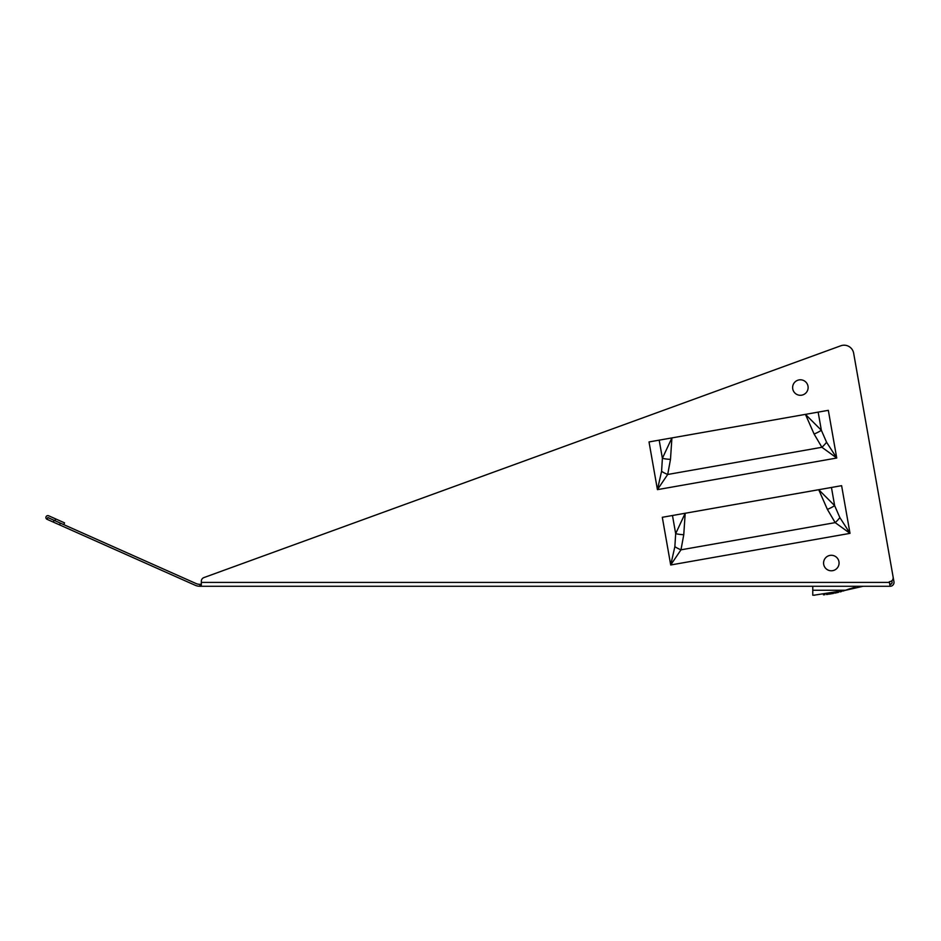 <?xml version="1.0" encoding="UTF-8"?>
<svg xmlns="http://www.w3.org/2000/svg" width="941" height="941" viewBox="0 0 941 941"><rect width="100%" height="100%" fill="white"/><g stroke="black" fill="none" stroke-linecap="round" stroke-linejoin="round"><path stroke-width="1.41" d="M201.327 584.337L199.927 584.337A9.681 9.681 0 0 1 195.987 583.502L60.353 523.114L59.565 524.878L47.05 519.314A1.941 1.941 0 0 1 46.074 516.75A1.941 1.941 0 0 1 48.626 515.774L64.553 522.867L63.765 524.631M201.327 581.244L201.327 582.408L889.386 582.408L889.292 581.738C892.009 581.385 893.303 579.868 893.15 577.186L853.652 353.204A9.681 9.681 0 0 0 840.807 345.782L203.879 577.598A3.87 3.87 0 0 0 201.327 581.244L201.327 586.278L199.927 586.278L199.927 584.337M201.327 586.278L890.139 586.278L889.386 582.408L890.139 586.278A3.87 3.87 0 0 0 893.95 581.726L880.294 504.258M800.368 395.291A7.751 7.751 0 0 0 808.119 387.539A7.751 7.751 0 0 0 800.368 379.799A7.751 7.751 0 0 0 792.628 387.539A7.751 7.751 0 0 0 800.368 395.291M839.066 563.036A7.751 7.751 0 0 1 831.315 570.787A7.751 7.751 0 0 1 823.575 563.036A7.751 7.751 0 0 1 831.315 555.284A7.751 7.751 0 0 1 839.066 563.036M826.574 442.246A11.621 3.446 134.4 0 1 821.905 447.281L667.698 474.476A11.621 3.446 25.6 0 1 661.582 471.335L657.43 489.638L649.019 441.941L805.437 414.369L814.118 434.06L821.905 447.281L836.737 458.02L828.327 410.335L818.152 412.123L821.364 430.284L826.574 442.246L836.737 458.02L657.43 489.638L667.698 474.476L670.486 459.384L671.909 437.906L662.393 458.314A11.621 2.4 3.5 0 0 670.486 459.384M661.582 471.335L662.393 458.314L659.182 440.153M818.152 412.123L805.437 414.369L821.364 430.284A11.621 2.4 156.5 0 1 814.118 434.06M831.444 487.473L841.607 485.674L850.017 533.359L839.866 517.597A11.621 3.446 134.4 0 1 835.185 522.631L850.017 533.359L670.71 564.976L680.978 549.826L683.766 534.735L685.189 513.257L831.444 487.473L834.643 505.635A11.621 2.4 156.5 0 1 827.398 509.41L835.185 522.631L680.978 549.826A11.621 3.446 25.6 0 1 674.862 546.686L675.673 533.665L685.189 513.257L672.474 515.503L675.673 533.665A11.621 2.4 3.5 0 0 683.766 534.735M674.862 546.686L670.71 564.976L662.299 517.291L672.474 515.503M827.398 509.41L818.717 489.708L834.643 505.635L839.866 517.597M890.974 581.373A3.87 3.87 0 0 0 891.821 580.82L892.044 582.067A1.941 1.941 0 0 1 890.139 584.337L889.386 582.408M889.339 581.738L889.457 582.408M203.879 577.598L840.807 345.782M853.652 353.204L878.612 494.719M818.717 489.708L685.189 513.257M59.565 524.878L195.199 585.278A11.621 11.621 0 0 0 199.927 586.278M47.05 519.314L47.838 517.538L60.353 523.114M812.777 595.206L814.706 595.218L812.777 595.218L812.777 586.278M855.181 587.149L845.653 590.254L863.144 586.278M813.883 595.218L845.653 590.254L849.994 588.701L843.054 591.066M841.642 591.477L840.125 591.901M838.607 592.289L834.843 593.148M833.503 593.418L829.045 594.171M827.998 594.324L826.516 594.512M824.916 594.688L823.434 594.83M657.43 489.638L649.019 441.941M54.096 520.326L53.308 522.102M54.919 520.691L55.707 518.926M812.777 590.254L845.653 590.254"/></g></svg>
